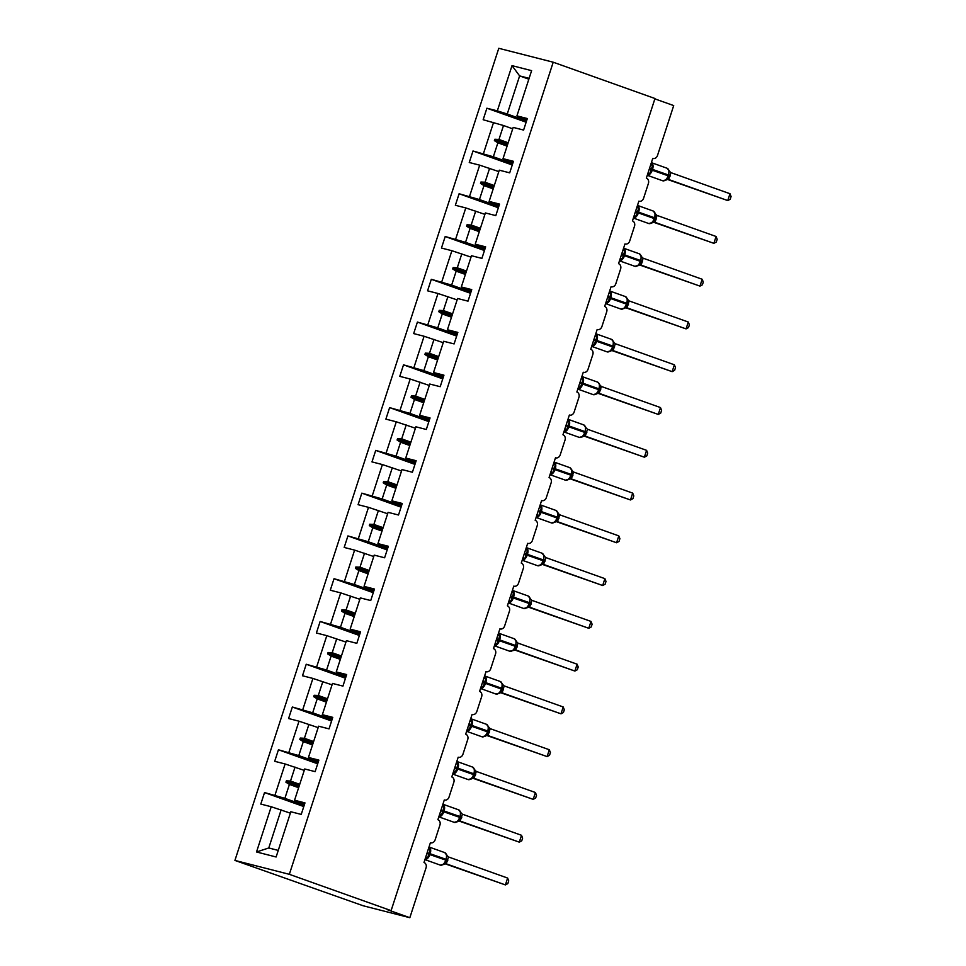 <?xml version="1.0" encoding="UTF-8"?>
<svg xmlns="http://www.w3.org/2000/svg" width="966" height="966" viewBox="0 0 966 966"><rect width="100%" height="100%" fill="white"/><g stroke="black" fill="none" stroke-linecap="round" stroke-linejoin="round"><path stroke-width="1.45" d="M234.919 860.416L363.18 905.77L409.838 917.7L387.221 909.634L391.109 910.624L654.984 98.52L553.216 62.21L498.782 48.3L234.919 860.416L289.341 874.327L553.216 62.21M654.863 98.87L673.7 105.584L657.496 155.49A4.323 3.598 -75.7 0 1 653.028 158.472A4.323 3.598 -75.7 0 1 652.762 158.388L646.351 178.13A4.323 3.598 104.3 0 1 648.403 183.455L643.597 198.259A4.323 3.598 -75.7 0 1 639.13 201.242A4.323 3.598 -75.7 0 1 638.864 201.157L632.452 220.9A4.323 3.598 104.3 0 1 634.505 226.225L629.699 241.029A4.323 3.598 -75.7 0 1 625.231 244.012A4.323 3.598 -75.7 0 1 624.966 243.939L618.554 263.67A4.323 3.598 104.3 0 1 620.607 268.995L615.801 283.799A4.323 3.598 -75.7 0 1 611.333 286.781A4.323 3.598 -75.7 0 1 611.067 286.709L604.656 306.451A4.323 3.598 104.3 0 1 606.708 311.764L601.903 326.58A4.323 3.598 -75.7 0 1 597.435 329.563A4.323 3.598 -75.7 0 1 597.169 329.478L590.757 349.221A4.323 3.598 104.3 0 1 592.822 354.546L588.004 369.35A4.323 3.598 -75.7 0 1 583.536 372.333A4.323 3.598 -75.7 0 1 583.283 372.248L576.859 391.991A4.323 3.598 104.3 0 1 578.924 397.316L574.106 412.12A4.323 3.598 -75.7 0 1 569.65 415.102A4.323 3.598 -75.7 0 1 569.385 415.018L562.961 434.76A4.323 3.598 104.3 0 1 565.025 440.085L560.208 454.889A4.323 3.598 -75.7 0 1 555.752 457.872A4.323 3.598 -75.7 0 1 555.486 457.787L549.074 477.53A4.323 3.598 104.3 0 1 551.127 482.855L546.309 497.659A4.323 3.598 -75.7 0 1 541.854 500.642A4.323 3.598 -75.7 0 1 541.588 500.569L535.176 520.3A4.323 3.598 104.3 0 1 537.229 525.625L532.411 540.429A4.323 3.598 -75.7 0 1 527.955 543.411A4.323 3.598 -75.7 0 1 527.69 543.339L521.278 563.081A4.323 3.598 104.3 0 1 523.331 568.394L518.525 583.198A4.323 3.598 -75.7 0 1 514.057 586.193A4.323 3.598 -75.7 0 1 513.791 586.108L507.379 605.851A4.323 3.598 104.3 0 1 509.432 611.176L504.626 625.98A4.323 3.598 -75.7 0 1 500.159 628.963A4.323 3.598 -75.7 0 1 499.893 628.878L493.481 648.621A4.323 3.598 104.3 0 1 495.534 653.946L490.728 668.75A4.323 3.598 -75.7 0 1 486.26 671.732A4.323 3.598 -75.7 0 1 485.995 671.648L479.583 691.39A4.323 3.598 104.3 0 1 481.636 696.715L476.83 711.519A4.323 3.598 -75.7 0 1 472.362 714.502A4.323 3.598 -75.7 0 1 472.096 714.417L465.684 734.16A4.323 3.598 104.3 0 1 467.737 739.485L462.931 754.289A4.323 3.598 -75.7 0 1 458.464 757.272A4.323 3.598 -75.7 0 1 458.198 757.199L451.786 776.93A4.323 3.598 104.3 0 1 453.839 782.255L449.033 797.059A4.323 3.598 -75.7 0 1 444.565 800.041A4.323 3.598 -75.7 0 1 444.3 799.969L437.888 819.711A4.323 3.598 104.3 0 1 439.941 825.024L435.135 839.828A4.323 3.598 -75.7 0 1 430.667 842.823A4.323 3.598 -75.7 0 1 430.401 842.738L423.989 862.481A4.323 3.598 104.3 0 1 426.054 867.794L409.838 917.7M304.218 805.246L284.885 798.351L289.414 784.416L298.627 787.701M303.783 806.562L264.539 792.555L284.885 798.351M264.539 792.555L260.796 804.074L271.217 806.743L256.521 851.976L276.119 856.987L290.814 811.754L301.235 814.41L304.978 802.903L294.558 800.234L304.713 768.972L315.133 771.641L318.877 760.121L308.456 757.465L318.611 726.203L329.032 728.871L332.775 717.352L322.354 714.695L332.509 683.433L342.93 686.102L346.673 674.582L336.253 671.913L346.408 640.663L356.828 643.332L360.56 631.812L350.151 629.144L360.306 597.894L370.727 600.55L374.458 589.043L364.037 586.374L374.204 555.124L384.613 557.78L388.356 546.273L377.935 543.604L388.09 512.342L398.511 515.011L402.254 503.491L391.834 500.835L401.989 469.573L412.41 472.241L416.153 460.722L405.732 458.065L415.887 426.803L426.308 429.472L430.051 417.952L419.63 415.295L429.785 384.033L440.206 386.702L443.949 375.182L433.529 372.514L443.684 341.264L454.105 343.92L457.848 332.413L447.427 329.744L457.582 298.494L468.003 301.151L471.746 289.643L461.325 286.974L471.48 255.724L481.901 258.381L485.644 246.861L475.224 244.205L485.379 212.943L495.8 215.611L499.543 204.092L489.122 201.435L499.277 170.173L509.698 172.842L513.441 161.322L503.02 158.666L513.175 127.403L523.596 130.072L527.327 118.552L516.919 115.884L531.614 70.651L512.016 65.64L497.321 110.873L507.247 114.012L519.623 75.903L512.016 65.64M304.556 804.207L294.558 800.234M318.104 762.476L298.784 755.581L303.312 741.634L312.525 744.931M317.681 763.792L278.437 749.785L298.784 755.581M318.442 761.437L308.456 757.465M332.002 719.706L312.682 712.811L317.21 698.865L326.423 702.149M331.58 721.01L292.336 707.015L312.682 712.811M332.34 718.668L322.354 714.695M345.9 676.937L326.58 670.042L331.109 656.095L340.322 659.38M345.478 678.241L306.234 664.246L326.58 670.042M346.239 675.898L336.253 671.913M359.799 634.167L340.479 627.272L345.007 613.325L354.22 616.61M359.376 635.471L320.132 621.476L340.479 627.272M360.137 633.116L350.151 629.144M373.697 591.397L354.365 584.502L358.905 570.556L368.118 573.84M373.274 592.701L334.031 578.706L354.365 584.502M374.035 590.347L364.037 586.374M387.595 548.616L368.263 541.721L372.804 527.786L382.017 531.071M387.173 549.932L347.929 535.925L368.263 541.721M387.934 547.577L377.935 543.604M401.494 505.846L382.162 498.951L386.702 485.004L395.915 488.301M401.071 507.162L361.827 493.155L382.162 498.951M401.832 504.807L391.834 500.835M415.392 463.076L396.06 456.181L400.588 442.235L409.813 445.519M414.969 464.38L375.726 450.385L396.06 456.181M415.73 462.038L405.732 458.065M429.29 420.307L409.958 413.412L414.486 399.465L423.7 402.75M428.868 421.611L389.612 407.616L409.958 413.412M429.629 419.268L419.63 415.295M443.189 377.537L423.857 370.642L428.385 356.695L437.598 359.98M442.754 378.841L403.51 364.846L423.857 370.642M443.527 376.486L433.529 372.514M457.087 334.767L437.755 327.872L442.283 313.926L451.496 317.21M456.652 336.071L417.409 322.076L437.755 327.872M457.425 333.717L447.427 329.744M470.985 291.986L451.653 285.091L456.181 271.156L465.395 274.441M470.551 293.302L431.307 279.307L451.653 285.091M471.323 290.947L461.325 286.974M484.872 249.216L465.552 242.321L470.08 228.374L479.293 231.671M484.449 250.532L445.205 236.525L465.552 242.321M485.21 248.177L475.224 244.205M498.77 206.446L479.45 199.551L483.978 185.605L493.191 188.889M498.347 207.762L459.104 193.755L479.45 199.551M499.108 205.408L489.122 201.435M512.668 163.677L493.348 156.782L497.876 142.835L507.09 146.12M512.246 164.981L473.002 150.986L493.348 156.782M513.006 162.638L503.02 158.666M526.567 120.907L507.247 114.012M497.321 110.873L486.9 108.216L483.157 119.736L503.503 125.52L498.963 139.466L494.834 139.261L494.387 140.638L497.876 142.835M526.144 122.211L486.9 108.216M526.905 119.856L516.919 115.884M271.217 806.743L290.355 813.155M274.96 795.223L285.115 763.973L274.694 761.305L278.437 749.785M285.115 763.973L304.254 770.385M288.858 752.454L299.013 721.191L288.593 718.535L292.336 707.015M299.013 721.191L318.152 727.615M302.756 709.684L312.912 678.422L302.491 675.765L306.234 664.246M312.912 678.422L332.05 684.846M316.655 666.914L326.81 635.652L316.389 632.984L320.132 621.476M326.81 635.652L345.949 642.076M330.553 624.133L340.708 592.883L330.287 590.214L334.031 578.706M340.708 592.883L359.847 599.294M344.451 581.363L354.607 550.113L344.186 547.444L347.929 535.925M354.607 550.113L373.745 556.525M358.35 538.593L368.505 507.343L358.084 504.675L361.827 493.155M368.505 507.343L387.644 513.755M372.248 495.824L382.403 464.561L371.982 461.905L375.726 450.385M382.403 464.561L401.53 470.985M386.134 453.054L396.289 421.792L385.881 419.135L389.612 407.616M396.289 421.792L415.428 428.216M400.033 410.284L410.188 379.022L399.779 376.354L403.51 364.846M410.188 379.022L429.327 385.446M413.931 367.503L424.086 336.253L413.665 333.584L417.409 322.076M424.086 336.253L443.225 342.664M427.829 324.733L437.984 293.483L427.564 290.814L431.307 279.307M437.984 293.483L457.123 299.895M441.728 281.963L451.883 250.713L441.462 248.045L445.205 236.525M451.883 250.713L471.022 257.125M455.626 239.194L465.781 207.931L455.36 205.275L459.104 193.755M465.781 207.931L484.92 214.355M469.524 196.424L479.679 165.162L469.259 162.505L473.002 150.986M479.679 165.162L498.818 171.586M483.423 153.654L493.578 122.392M299.726 784.332L290.512 781.047L295.041 767.101M290.512 781.047L286.371 780.842L285.924 782.206L289.414 784.416M313.624 741.562L304.411 738.278L308.939 724.331M304.411 738.278L300.269 738.06L299.822 739.437L303.312 741.634M327.522 698.792L318.309 695.496L322.837 681.561M318.309 695.496L314.167 695.291L313.721 696.667L317.21 698.865M341.421 656.011L332.195 652.726L336.736 638.78M332.195 652.726L328.066 652.521L327.619 653.897L331.109 656.095M355.307 613.241L346.094 609.957L350.634 596.01M346.094 609.957L341.952 609.751L341.517 611.116L345.007 613.325M369.205 570.471L359.992 567.187L364.532 553.24M359.992 567.187L355.85 566.982L355.403 568.346L358.905 570.556M383.104 527.702L373.89 524.417L378.418 510.471M373.89 524.417L369.749 524.212L369.302 525.576L372.804 527.786M397.002 484.932L387.789 481.648L392.317 467.701M387.789 481.648L383.647 481.43L383.2 482.807L386.702 485.004M410.9 442.162L401.687 438.866L406.215 424.931M401.687 438.866L397.545 438.661L397.098 440.037L400.588 442.235M424.799 399.381L415.585 396.096L420.113 382.15M415.585 396.096L411.444 395.891L410.997 397.267L414.486 399.465M438.697 356.611L429.484 353.327L434.012 339.38M429.484 353.327L425.342 353.121L424.895 354.498L428.385 356.695M452.595 313.841L443.382 310.557L447.91 296.61M443.382 310.557L439.24 310.352L438.793 311.716L442.283 313.926M466.493 271.072L457.28 267.787L461.808 253.841M457.28 267.787L453.139 267.582L452.692 268.946L456.181 271.156M480.392 228.302L471.179 225.018L475.707 211.071M471.179 225.018L467.037 224.812L466.59 226.177L470.08 228.374M494.29 185.532L485.077 182.236L489.605 168.301M485.077 182.236L480.935 182.031L480.488 183.407L483.978 185.605M508.188 142.763L498.963 139.466M512.717 128.816L503.503 125.52M528.837 79.188L519.623 75.903L529.114 78.331M256.521 851.976L268.765 847.979L281.142 809.87M289.341 874.327L391.109 910.624M268.765 847.979L278.256 850.406M507.367 145.262L494.387 140.638M507.814 143.898L494.834 139.261M493.469 188.044L480.488 183.407M493.916 186.667L480.935 182.031M479.571 230.814L466.59 226.177M480.017 229.437L467.037 224.812M465.672 273.583L452.692 268.946M466.119 272.207L453.139 267.582M451.774 316.353L438.793 311.716M452.221 314.976L439.24 310.352M437.876 359.123L424.895 354.498M438.322 357.758L425.342 353.121M423.989 401.892L410.997 397.267M424.424 400.528L411.444 395.891M410.091 444.662L397.098 440.037M410.538 443.297L397.545 438.661M396.193 487.444L383.2 482.807M396.64 486.067L383.647 481.43M382.295 530.213L369.302 525.576M382.741 528.837L369.749 524.212M368.396 572.983L355.403 568.346M368.843 571.606L355.85 566.982M354.498 615.753L341.517 611.116M354.945 614.388L341.952 609.751M340.6 658.522L327.619 653.897M341.046 657.158L328.066 652.521M326.701 701.292L313.721 696.667M327.148 699.927L314.167 695.291M312.803 744.074L299.822 739.437M313.25 742.697L300.269 738.06M298.905 786.843L285.924 782.206M299.351 785.467L286.371 780.842M650.842 164.329A3.176 1.98 106 0 0 651.217 163.894L652.714 164.993L649.852 173.844L647.957 173.916A3.176 1.98 106 0 0 647.908 173.337M667.723 178.167L668.713 176.029L668.11 175.788A6.207 3.441 -70.4 0 1 662.857 180.823A6.207 3.441 -70.4 0 1 662.688 180.775L667.337 179.459L665.683 180.244L667.723 178.167L668.979 175.208L668.387 174.967A6.207 3.441 -70.4 0 0 667.12 168.265A6.207 3.441 -70.4 0 0 666.951 168.217M729.982 193.719L731.081 196.521L730.199 199.262L727.748 200.566L729.982 193.719L670.887 172.636L668.653 179.495L727.748 200.566L667.421 179.434M668.762 179.519L668.11 179.386M668.701 176.017L668.943 170.221L669.607 171.465L667.12 168.265L651.386 162.65A6.207 3.441 109.6 0 1 652.557 169.316L652.279 170.137A6.207 3.441 109.6 0 1 647.292 175.232M649.852 173.844L648.174 172.503M650.601 165.041L652.714 164.993M667.337 179.459L668.653 179.495M668.991 170.801L670.887 172.636M636.944 207.098A3.176 1.98 106 0 0 637.318 206.676L638.828 207.762L635.954 216.613L634.058 216.698A3.176 1.98 106 0 0 634.01 216.106M653.837 220.912L654.815 218.811L654.211 218.558A6.207 3.441 -70.4 0 1 648.959 223.605A6.207 3.441 -70.4 0 1 648.79 223.544L653.439 222.228L651.784 223.013L654.791 218.811L656.071 219.367L654.863 222.301L654.211 222.156M654.863 222.301L713.862 243.335L653.523 222.216M716.084 236.489L717.183 239.29L716.301 242.031L713.862 243.335L716.084 236.489L656.989 215.406L656.071 219.367M654.791 218.811L655.54 215.527L655.045 212.991L655.709 214.235L653.221 211.035A6.207 3.441 -70.4 0 0 653.052 210.986M635.954 216.613L634.276 215.273M636.703 207.823L638.828 207.762M653.439 222.228L654.755 222.265M655.093 213.571L656.989 215.406M623.046 249.868A3.176 1.98 106 0 0 623.42 249.445L624.93 250.544L622.056 259.383L620.16 259.468A3.176 1.98 106 0 0 620.112 258.876M639.927 263.706L640.917 261.581L640.325 261.327A6.207 3.441 -70.4 0 1 635.06 266.375A6.207 3.441 -70.4 0 1 634.891 266.314L639.54 264.998L637.886 265.783L640.905 261.581L642.173 262.136L640.965 265.07L640.313 264.925M639.54 264.998L640.494 264.95A3.176 3.043 99.6 0 1 640.941 265.058L699.964 286.117L639.625 264.986M702.185 279.259L703.284 282.06L702.403 284.801L699.964 286.117L702.185 279.259L643.09 258.176L642.173 262.136M640.905 261.569L641.146 255.761L641.81 257.004L639.323 253.804A6.207 3.441 -70.4 0 0 639.154 253.756M622.056 259.383L620.377 258.055M622.804 250.592L624.93 250.544M641.195 256.34L643.09 258.176M609.148 292.638A3.176 1.98 106 0 0 609.522 292.215L611.031 293.314L608.157 302.153L606.262 302.237A3.176 1.98 106 0 0 606.213 301.646M626.028 306.476L627.019 304.35L626.427 304.097A6.207 3.441 -70.4 0 1 621.162 309.144A6.207 3.441 -70.4 0 1 620.993 309.096L625.642 307.768L623.988 308.565L626.028 306.488L627.284 303.529L626.692 303.276A6.207 3.441 -70.4 0 0 625.425 296.586A6.207 3.441 -70.4 0 0 625.256 296.526M688.287 322.028L689.398 324.842L688.504 327.571L686.065 328.887L688.287 322.028L629.192 300.945L626.958 307.804L686.065 328.887L625.727 307.756M625.642 307.768L626.596 307.719A3.176 3.043 99.6 0 1 627.043 307.84L626.415 307.707M628.274 304.906L626.97 304.362L627.743 301.066L627.248 298.542L627.912 299.786L625.425 296.586L609.691 290.971A6.207 3.441 109.6 0 1 610.862 297.637L610.597 298.458A6.207 3.441 109.6 0 1 605.597 303.541M608.157 302.153L606.491 300.824M608.906 293.362L611.031 293.314M627.296 299.11L629.192 300.945M595.249 335.407A3.176 1.98 106 0 0 595.624 334.985L597.133 336.083L594.259 344.922L592.363 345.007A3.176 1.98 106 0 0 592.315 344.415M612.142 349.233L613.12 347.12L612.529 346.879A6.207 3.441 -70.4 0 1 607.264 351.914A6.207 3.441 -70.4 0 1 607.095 351.865L611.744 350.537L610.089 351.334L612.142 349.245L613.386 346.299L612.794 346.057A6.207 3.441 -70.4 0 0 611.538 339.356A6.207 3.441 -70.4 0 0 611.369 339.308M674.389 364.798L675.5 367.611L674.606 370.352L672.167 371.656L674.389 364.798L615.294 343.715L613.06 350.573L672.167 371.656L611.828 350.525M611.744 350.537L612.698 350.489A3.176 3.043 99.6 0 1 613.144 350.61L612.516 350.477M613.12 347.12L613.35 341.312L614.014 342.556L611.538 339.356L595.793 333.741A6.207 3.441 109.6 0 1 596.964 340.406L596.698 341.227A6.207 3.441 109.6 0 1 591.699 346.311M594.259 344.922L592.593 343.594M595.008 336.132L597.133 336.083M613.398 341.892L615.294 343.715M581.351 378.177A3.176 1.98 106 0 0 581.725 377.754L583.235 378.853L580.361 387.692L578.465 387.777A3.176 1.98 106 0 0 578.417 387.197M598.244 392.015L599.222 389.89L598.63 389.648A6.207 3.441 -70.4 0 1 593.365 394.683A6.207 3.441 -70.4 0 1 593.196 394.635L597.845 393.319L596.191 394.104L598.244 392.015L599.488 389.069L598.896 388.827A6.207 3.441 -70.4 0 0 597.64 382.125A6.207 3.441 -70.4 0 0 597.471 382.077M660.49 407.567L661.601 410.381L660.708 413.122L658.269 414.426L660.49 407.567L601.395 386.485L599.162 393.343L658.269 414.426L597.93 393.295M597.845 393.319L598.799 393.259A3.176 3.043 99.6 0 1 599.258 393.379L598.618 393.247M599.946 386.617L599.693 384.456L597.64 382.125L581.894 376.511A6.207 3.441 109.6 0 1 583.066 383.176L582.8 383.997A6.207 3.441 109.6 0 1 577.801 389.093L593.196 394.635M580.361 387.692L578.694 386.364M581.109 378.901L583.235 378.853M599.5 384.661L601.395 386.485M567.453 420.947A3.176 1.98 106 0 0 567.827 420.524L569.336 421.623L566.462 430.474L564.567 430.546A3.176 1.98 106 0 0 564.53 429.967M584.333 434.797L585.324 432.659L584.732 432.418A6.207 3.441 -70.4 0 1 579.467 437.453A6.207 3.441 -70.4 0 1 579.298 437.405L583.947 436.089L582.305 436.874L584.345 434.785L585.589 431.838L584.998 431.597A6.207 3.441 -70.4 0 0 583.742 424.895A6.207 3.441 -70.4 0 0 583.573 424.847M646.592 450.349L647.703 453.151L646.809 455.892L644.37 457.196L646.592 450.349L587.497 429.254L585.275 436.125L644.37 457.196L584.032 436.064M585.372 436.149L584.72 436.016M585.324 432.659L585.553 426.851L586.217 428.095L583.742 424.895L567.996 419.28A6.207 3.441 109.6 0 1 569.167 425.946L568.902 426.767A6.207 3.441 109.6 0 1 563.915 431.862M566.462 430.474L564.796 429.133M567.223 421.671L569.336 421.623M583.947 436.089L585.275 436.125M585.613 427.431L587.497 429.254M553.554 463.728A3.176 1.98 106 0 0 553.929 463.294L555.438 464.392L552.564 473.243L550.68 473.316A3.176 1.98 106 0 0 550.632 472.736M570.459 477.542L571.425 475.441L570.834 475.187A6.207 3.441 -70.4 0 1 565.569 480.223A6.207 3.441 -70.4 0 1 565.4 480.174L570.049 478.858L568.406 479.643L570.447 477.566L571.691 474.608L571.099 474.366A6.207 3.441 -70.4 0 0 569.843 467.665A6.207 3.441 -70.4 0 0 569.674 467.616M632.694 493.119L633.805 495.92L632.911 498.661L630.472 499.965L632.694 493.119L573.599 472.036L571.377 478.895L630.472 499.965L570.133 478.834M570.049 478.858L571.003 478.81A3.176 3.043 99.6 0 1 571.461 478.919L570.834 478.786M572.681 475.996L571.377 475.453L572.15 472.157L571.655 469.621L572.319 470.865L569.843 467.665L554.098 462.05A6.207 3.441 109.6 0 1 555.269 468.715L555.003 469.536A6.207 3.441 109.6 0 1 550.016 474.632M552.564 473.243L550.898 471.903M553.325 464.453L555.438 464.392M571.715 470.2L573.599 472.036M539.656 506.498A3.176 1.98 106 0 0 540.03 506.075L541.54 507.174L538.666 516.013L536.782 516.098A3.176 1.98 106 0 0 536.734 515.506M556.549 520.336L557.527 518.211L556.935 517.957A6.207 3.441 -70.4 0 1 551.683 523.004A6.207 3.441 -70.4 0 1 551.514 522.944L556.15 521.628L554.508 522.413L556.549 520.336L557.793 517.39L557.201 517.136A6.207 3.441 -70.4 0 0 555.945 510.434A6.207 3.441 -70.4 0 0 555.776 510.386M618.808 535.889L619.906 538.69L619.013 541.431L616.574 542.747L618.808 535.889L559.7 514.806L557.479 521.664L616.574 542.747L556.235 521.616M556.15 521.628L557.116 521.58A3.176 3.043 99.6 0 1 557.563 521.688L556.935 521.555M558.795 518.766L557.479 518.223L558.251 514.926L557.756 512.391L558.42 513.634L555.945 510.434L540.199 504.82M538.666 516.013L536.999 514.685M539.426 507.222L541.54 507.174M557.817 512.97L559.7 514.806M525.758 549.268A3.176 1.98 106 0 0 526.132 548.845L527.641 549.944L524.767 558.783L522.884 558.867A3.176 1.98 106 0 0 522.835 558.276M542.65 563.106L543.629 560.98L543.037 560.727A6.207 3.441 -70.4 0 1 537.784 565.774A6.207 3.441 -70.4 0 1 537.615 565.726L542.264 564.398L540.61 565.182L542.65 563.118L543.894 560.159L543.303 559.906A6.207 3.441 -70.4 0 0 542.047 553.216A6.207 3.441 -70.4 0 0 541.878 553.156M604.909 578.658L606.008 581.472L605.114 584.201L602.675 585.517L604.909 578.658L545.802 557.575L543.58 564.434L602.675 585.517L542.337 564.385M542.264 564.398L543.206 564.349A3.176 3.043 99.6 0 1 543.665 564.47L543.037 564.337M543.629 560.968L543.858 555.16L544.534 556.404L542.047 553.216L526.301 547.601A6.207 3.441 109.6 0 1 527.472 554.267L527.207 555.088A6.207 3.441 109.6 0 1 522.22 560.171M524.767 558.783L523.101 557.454M525.528 549.992L527.641 549.944M543.918 555.74L545.802 557.575M511.859 592.037A3.176 1.98 106 0 0 512.234 591.615L513.743 592.713L510.869 601.552L508.985 601.637A3.176 1.98 106 0 0 508.937 601.045M528.752 605.875L529.73 603.75L529.139 603.509A6.207 3.441 -70.4 0 1 523.886 608.544A6.207 3.441 -70.4 0 1 523.717 608.495L528.366 607.167L526.712 607.964L528.752 605.887L530.008 602.929L529.404 602.675A6.207 3.441 -70.4 0 0 528.148 595.986A6.207 3.441 -70.4 0 0 527.979 595.925M591.011 621.428L592.11 624.241L591.216 626.982L588.777 628.286L591.011 621.428L531.904 600.345L529.682 607.203L588.777 628.286L528.438 607.155M528.366 607.167L529.308 607.119A3.176 3.043 99.6 0 1 529.766 607.24L529.139 607.107M529.73 603.75L529.972 597.942L530.636 599.186L528.148 595.986L512.403 590.371A6.207 3.441 109.6 0 1 513.574 597.036L513.308 597.857A6.207 3.441 109.6 0 1 508.321 602.941L523.717 608.495M510.869 601.552L509.203 600.224M511.63 592.762L513.743 592.713M530.02 598.522L531.904 600.345M497.961 634.807A3.176 1.98 106 0 0 498.347 634.384L499.845 635.483L496.971 644.322L495.087 644.407A3.176 1.98 106 0 0 495.039 643.827M514.866 648.633L515.844 646.52L515.24 646.278A6.207 3.441 -70.4 0 1 509.988 651.313A6.207 3.441 -70.4 0 1 509.819 651.265L514.467 649.937L512.813 650.734L514.854 648.657L516.11 645.699L515.506 645.457A6.207 3.441 -70.4 0 0 514.25 638.755A6.207 3.441 -70.4 0 0 514.081 638.707M577.113 664.197L578.211 667.011L577.33 669.752L574.879 671.056L577.113 664.197L518.018 643.115L515.784 649.973L574.879 671.056L514.552 649.925M515.88 650.009L515.24 649.877M515.844 646.52L516.073 640.712L516.738 641.955L514.25 638.755L498.504 633.141A6.207 3.441 109.6 0 1 499.676 639.806L499.41 640.627A6.207 3.441 109.6 0 1 494.423 645.723M496.971 644.322L495.304 642.994M497.731 635.531L499.845 635.483M514.467 649.937L515.784 649.973M516.122 641.291L518.018 643.115M484.075 677.577A3.176 1.98 106 0 0 484.449 677.154L485.946 678.253L483.085 687.104L481.189 687.176A3.176 1.98 106 0 0 481.14 686.597M500.968 691.402L501.946 689.289L501.342 689.048A6.207 3.441 -70.4 0 1 496.089 694.083A6.207 3.441 -70.4 0 1 495.92 694.035L500.569 692.719L498.915 693.503L501.922 689.301L503.201 689.845L501.994 692.779L501.342 692.646M501.994 692.779L560.98 713.826L500.654 692.694M563.214 706.967L564.313 709.781L563.432 712.522L560.98 713.826L563.214 706.967L504.119 685.884L503.201 689.845M501.922 689.301L502.175 683.481L502.839 684.725L500.352 681.525A6.207 3.441 -70.4 0 0 500.183 681.477M483.085 687.104L481.406 685.763M483.833 678.301L485.946 678.253M500.569 692.719L501.885 692.743M502.223 684.061L504.119 685.884M470.176 720.358A3.176 1.98 106 0 0 470.551 719.924L472.06 721.022L469.186 729.873L467.29 729.946A3.176 1.98 106 0 0 467.242 729.366M487.069 734.172L488.047 732.071L487.444 731.817A6.207 3.441 -70.4 0 1 482.191 736.853A6.207 3.441 -70.4 0 1 482.022 736.804L486.671 735.488L485.017 736.273L487.057 734.196L488.313 731.238L487.721 730.996A6.207 3.441 -70.4 0 0 486.453 724.295A6.207 3.441 -70.4 0 0 486.284 724.246M549.316 749.749L550.415 752.55L549.533 755.291L547.094 756.595L549.316 749.749L490.221 728.666L487.987 735.524L547.094 756.595L486.755 735.464M486.671 735.488L487.625 735.44A3.176 3.043 99.6 0 1 488.072 735.549L487.444 735.416M488.023 732.071L488.772 728.787L488.277 726.251L488.941 727.495L486.453 724.295L470.72 718.68A6.207 3.441 109.6 0 1 471.891 725.345L471.613 726.166A6.207 3.441 109.6 0 1 466.626 731.262M469.186 729.873L467.508 728.533M469.935 721.083L472.06 721.022M488.325 726.83L490.221 728.666M456.278 763.128A3.176 1.98 106 0 0 456.652 762.705L458.162 763.792L455.288 772.643L453.392 772.728A3.176 1.98 106 0 0 453.344 772.136M473.159 776.966L474.149 774.841L473.557 774.587A6.207 3.441 -70.4 0 1 468.293 779.634A6.207 3.441 -70.4 0 1 468.124 779.574L472.772 778.258L471.118 779.043L473.159 776.966L474.415 774.02L473.823 773.766A6.207 3.441 -70.4 0 0 472.555 767.064A6.207 3.441 -70.4 0 0 472.386 767.016M535.418 792.518L536.516 795.32L535.635 798.061L533.196 799.365L535.418 792.518L476.323 771.436L474.089 778.294L533.196 799.365L472.857 778.246M474.197 778.33L473.545 778.185M475.405 775.396L474.101 774.853L474.874 771.556L474.378 769.021L475.043 770.264L472.555 767.064L456.821 761.45A6.207 3.441 109.6 0 1 457.993 768.115L457.727 768.948A6.207 3.441 109.6 0 1 452.728 774.032M455.288 772.643L453.609 771.315M456.037 763.852L458.162 763.792M472.772 778.258L474.089 778.294M474.427 769.6L476.323 771.436M442.38 805.898A3.176 1.98 106 0 0 442.754 805.475L444.263 806.574L441.39 815.413L439.494 815.497A3.176 1.98 106 0 0 439.445 814.906M459.261 819.748L460.251 817.61L459.659 817.357A6.207 3.441 -70.4 0 1 454.394 822.404A6.207 3.441 -70.4 0 1 454.225 822.344L458.874 821.028L457.22 821.812L459.261 819.748L460.516 816.789L459.925 816.536A6.207 3.441 -70.4 0 0 458.657 809.846A6.207 3.441 -70.4 0 0 458.488 809.786M521.519 835.288L522.63 838.102L521.737 840.831L519.297 842.147L521.519 835.288L462.424 814.205L460.19 821.064L519.297 842.147L458.959 821.015M458.874 821.028L459.828 820.979A3.176 3.043 99.6 0 1 460.275 821.1L459.647 820.967M460.251 817.61L460.48 811.79L461.144 813.034L458.657 809.846L442.923 804.231A6.207 3.441 109.6 0 1 444.094 810.897L443.829 811.718A6.207 3.441 109.6 0 1 438.83 816.801M441.39 815.413L439.723 814.084M442.138 806.622L444.263 806.574M460.528 812.37L462.424 814.205M428.481 848.667A3.176 1.98 106 0 0 428.856 848.245L430.365 849.343L427.491 858.182L425.595 858.267A3.176 1.98 106 0 0 425.547 857.675M445.374 862.505L446.352 860.38L445.761 860.138A6.207 3.441 -70.4 0 1 440.496 865.174A6.207 3.441 -70.4 0 1 440.327 865.125L444.976 863.797L443.322 864.594L445.374 862.505L446.618 859.559L446.026 859.305A6.207 3.441 -70.4 0 0 444.771 852.616A6.207 3.441 -70.4 0 0 444.601 852.555M507.621 878.058L508.732 880.871L507.838 883.6L505.399 884.916L507.621 878.058L448.526 856.975L446.292 863.833L505.399 884.916L445.06 863.785M446.401 863.87L445.749 863.737M446.34 860.368L446.582 854.572L447.246 855.816L444.771 852.616L429.025 847.001A6.207 3.441 109.6 0 1 430.196 853.666L429.93 854.487A6.207 3.441 109.6 0 1 424.931 859.571M427.491 858.182L425.825 856.854M428.24 849.392L430.365 849.343M444.976 863.797L446.292 863.833M446.63 855.139L448.526 856.975M649.261 169.171L668.11 175.788L668.387 174.967L649.526 168.35M668.665 176.041L669.969 176.585M668.955 175.257L670.235 175.764M635.362 211.952L638.381 212.918A6.207 3.441 109.6 0 1 633.394 218.002M654.815 218.811L654.489 217.736A6.207 3.441 -70.4 0 0 653.221 211.035L637.488 205.42A6.207 3.441 109.6 0 1 638.659 212.085L638.381 212.918L654.211 218.558L654.489 217.736L635.628 211.119M655.069 218.026L656.337 218.545M621.464 254.722L624.495 255.688A6.207 3.441 109.6 0 1 619.496 260.772M621.73 253.901L640.591 260.506A6.207 3.441 -70.4 0 0 639.323 253.804L623.589 248.19A6.207 3.441 109.6 0 1 624.76 254.867L624.495 255.688L640.325 261.327L640.591 260.506L640.905 261.581M641.17 260.796L642.438 261.315M607.566 297.492L626.427 304.097L626.692 303.276L607.831 296.671M627.272 303.578L628.54 304.085M593.667 340.261L612.529 346.879L612.794 346.057L593.933 339.44M613.072 347.132L614.376 347.675M613.374 346.347L614.642 346.854M579.769 383.031L598.63 389.648L598.896 388.827L580.047 382.21M599.174 389.902L600.478 390.445M599.475 389.117L600.743 389.624M565.871 425.801L584.732 432.418L584.998 431.597L566.148 424.98M585.275 432.671L586.579 433.215M585.577 431.887L586.857 432.394M551.984 468.582L570.834 475.187L571.099 474.366L552.25 467.749M571.679 474.656L572.959 475.163M538.086 511.352L541.105 512.318A6.207 3.441 109.6 0 1 536.118 517.402M540.199 504.832A6.207 3.441 109.6 0 1 541.371 511.497L541.105 512.318L556.935 517.957L557.201 517.136L538.352 510.531M557.78 517.426L559.06 517.945M524.188 554.122L543.037 560.727L543.303 559.906L524.453 553.301M543.58 560.992L544.896 561.536M543.882 560.208L545.162 560.715M510.29 596.891L529.139 603.509L529.404 602.675L510.555 596.07M529.682 603.762L530.998 604.305M529.984 602.977L531.264 603.484M496.391 639.661L515.24 646.278L515.506 645.457L496.657 638.84M515.784 646.532L517.1 647.075M516.086 645.747L517.365 646.254M482.493 682.431L485.512 683.397A6.207 3.441 109.6 0 1 480.525 688.492L495.92 694.035M501.946 689.289L501.608 688.227A6.207 3.441 -70.4 0 0 500.352 681.525L484.618 675.91A6.207 3.441 109.6 0 1 485.789 682.576L485.512 683.397L501.342 689.048L501.608 688.227L482.759 681.61M502.187 688.517L503.467 689.024M468.595 725.212L487.444 731.817L487.721 730.996L468.86 724.379M487.999 732.083L489.303 732.626M488.301 731.286L489.569 731.793M454.696 767.982L473.557 774.587L473.823 773.766L454.962 767.161M474.403 774.056L475.67 774.575M440.798 810.752L459.659 817.357L459.925 816.536L441.064 809.931M460.202 817.622L461.507 818.166M460.504 816.838L461.772 817.345M426.9 853.521L445.761 860.138L446.026 859.305L427.165 852.7M446.304 860.392L447.608 860.935M446.606 859.607L447.874 860.114M662.688 180.775L647.28 175.281M648.79 223.544L633.382 218.05M634.891 266.314L619.484 260.82M620.993 309.096L605.585 303.59M607.095 351.865L591.687 346.371M599.222 389.89L599.946 386.605M579.298 437.405L563.89 431.911M565.4 480.174L549.992 474.68M551.514 522.944L536.094 517.45M537.615 565.726L522.195 560.22M509.819 651.265L494.411 645.771M482.022 736.804L466.614 731.31M468.124 779.574L452.716 774.08M454.225 822.344L438.818 816.85M440.327 865.125L424.919 859.619"/></g></svg>
